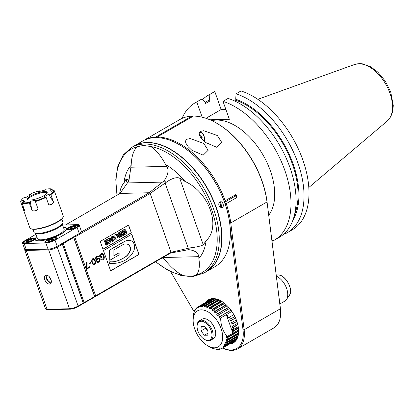 <?xml version="1.0" encoding="UTF-8"?>
<svg xmlns="http://www.w3.org/2000/svg" width="414" height="414" viewBox="0 0 414 414"><rect width="100%" height="100%" fill="white"/><g stroke="black" fill="none" stroke-linecap="round" stroke-linejoin="round"><path stroke-width="0.62" d="M49.09 276.505L51.238 280.418M162.79 257.513L164.436 259.221C170.532 266.859 176.566 272.221 182.533 275.305C187.827 276.723 192.391 276.614 196.236 274.979C199.181 271.688 200.05 266.166 198.834 258.408L198.844 256.664C198.171 252.664 194.725 250.325 188.499 249.652L170.558 253.068L76.383 307.535A5.636 1.392 160.5 0 1 70.333 309.16L47.9 309.688A5.636 1.392 160.5 0 1 46.844 309.553L45.866 309.123A6.443 1.594 160.5 0 1 45.53 308.813L24.69 249.958A6.443 1.594 -19.5 0 0 26.232 250.429L48.671 249.901A6.443 1.594 -19.5 0 0 57.277 247.184L55.021 247.21M128.433 181.575L128.376 179.816L125.939 179.324L123.952 182.936C121.612 185.632 120.189 189.193 119.677 193.628M188.8 249.642L188.499 249.652A47.077 27.453 60 0 0 189.348 247.976C196.215 247.163 200.857 246.118 203.274 244.829L206.058 240.757C221.407 226.924 209.137 192.277 185.068 181.492L179.629 178.056C176.157 176.98 171.65 178.424 166.117 182.383L150.158 193.462L74.836 237.031L73.568 236.829L94.79 296.76L95.675 295.881L74.836 237.031M35.971 234.257L24.617 240.824A6.847 1.692 -19.5 0 0 22.501 243.008A6.847 1.692 -19.5 0 0 24.141 243.504L45.861 242.992A6.847 1.692 -19.5 0 0 55.01 240.104L77.097 227.333A6.847 1.692 -19.5 0 0 79.219 225.149L81.403 231.328A6.847 1.692 160.5 0 1 81.134 232.109L149.195 192.743L164.11 180.773C168.1 175.07 169.026 170.273 166.873 166.376L165.569 164.472C161.015 155.938 156.073 149.946 150.737 146.499L143.306 145.423L137.039 146.82C133.453 150.484 131.497 156.637 131.171 165.284L128.909 180.814L120.008 193.436L65.547 224.937M116.955 195.201L115.785 179.645L117.886 165.967L123.201 155.002L131.461 147.513L133.913 146.095A72.481 42.269 60 0 1 146.753 142.628A72.481 42.269 60 0 1 211.937 197.581A72.481 42.269 60 0 1 206.488 271.584L204.04 273.002L193.426 276.423L181.275 275.564L168.369 270.565L155.473 261.793M134.022 146.028A72.481 42.269 60 0 1 134.136 145.966A72.481 42.269 60 0 1 146.98 142.499A72.481 42.269 60 0 1 212.165 197.452A72.481 42.269 60 0 1 206.715 271.455A72.481 42.269 60 0 1 206.602 271.517M134.136 145.966L142.519 141.117A72.481 42.269 60 0 1 155.364 137.65A72.481 42.269 60 0 1 179.811 144.988A72.481 42.269 60 0 1 230.339 232.347A72.481 42.269 60 0 1 215.099 266.606L206.715 271.455M220.072 202.141C222.028 199.972 225.128 206.498 222.007 207.611C220.108 209.779 217.034 203.253 220.067 202.141L219.974 202.451L220.776 202.223L221.692 207.305L220.9 207.538L219.974 202.451M179.924 145.05A72.16 42.083 60 0 1 180.033 145.117A72.16 42.083 60 0 1 230.339 232.094A72.16 42.083 60 0 1 230.339 232.218M218.902 204.004L218.949 205.784M189.348 247.976L188.261 248.271L165.145 182.993M170.558 253.068A40.267 23.484 -120 0 0 170.998 252.317L188.261 248.271M120.008 193.436L149.195 192.743A40.267 23.484 -120 0 1 150.158 193.462L170.998 252.317L95.675 295.881M94.79 296.76A60.579 8.171 -107.5 0 1 94.594 296.584L84.171 302.608A60.579 58.131 -169.9 0 1 83.462 303.312L83.214 303.089L78.117 306.034A6.443 1.594 160.5 0 1 69.511 308.751L47.072 309.284A6.443 1.594 160.5 0 1 45.866 309.123M76.383 307.535L78.117 306.034L57.277 247.184L62.374 244.234L62.24 243.38L83.462 303.312M24.819 249.378L24.757 249.507A6.443 1.594 -19.5 0 0 24.69 249.958M81.134 232.109A6.847 1.692 160.5 0 1 79.286 233.512L57.199 246.289A6.847 1.692 160.5 0 1 48.05 249.171L26.33 249.683A6.847 1.692 160.5 0 1 24.69 249.187L22.501 243.008M73.568 236.829A60.579 8.171 -107.5 0 0 73.676 237.512L63.254 243.541A60.579 58.131 -169.9 0 0 62.24 243.38M79.219 225.149A6.847 1.692 -19.5 0 0 77.578 224.652L62.597 225.004M36.841 236.71A16.669 4.119 -19.5 0 0 35.143 239.644A16.669 4.119 -19.5 0 0 45.079 240.037A16.669 4.119 -19.5 0 0 61.417 233.827A16.669 4.119 -19.5 0 0 66.576 228.512A16.669 4.119 -19.5 0 0 63.409 227.302M68.393 230.018A6.36 1.573 160.5 0 1 67.203 229.863A6.36 1.573 160.5 0 1 72.341 225.951A6.36 1.573 160.5 0 1 78.8 225.754A6.36 1.573 160.5 0 1 74.536 228.476A6.36 1.573 160.5 0 1 68.393 230.018M46.306 242.795A6.36 1.573 160.5 0 1 45.11 242.64A6.36 1.573 160.5 0 1 50.254 238.723A6.36 1.573 160.5 0 1 56.713 238.531A6.36 1.573 160.5 0 1 52.449 241.248A6.36 1.573 160.5 0 1 46.306 242.795M24.379 243.313A6.36 1.573 160.5 0 1 23.189 243.158A6.36 1.573 160.5 0 1 28.328 239.24A6.36 1.573 160.5 0 1 34.786 239.049A6.36 1.573 160.5 0 1 30.522 241.766A6.36 1.573 160.5 0 1 24.379 243.313M67.425 229.941A6.039 1.49 160.5 0 1 67.275 229.744A6.039 1.49 160.5 0 1 68.294 228.362M77.009 225.278A6.039 1.49 160.5 0 1 78.665 225.708A6.039 1.49 160.5 0 1 78.67 225.956M77.599 225.402A5.315 1.314 160.5 0 1 75.446 227.772A5.315 1.314 160.5 0 1 69.128 229.594A5.315 1.314 160.5 0 1 67.912 228.833A5.315 1.314 160.5 0 1 72.429 226.194A5.315 1.314 160.5 0 1 77.599 225.402L77.992 225.573A5.636 1.392 160.5 0 1 78.282 225.842A5.636 1.392 160.5 0 1 77.811 226.748M68.595 230.013A5.636 1.392 160.5 0 1 67.658 229.61A5.636 1.392 160.5 0 1 67.715 229.211L67.912 228.833M70.897 227.477A3.11 0.771 160.5 0 1 74.541 226.21A3.11 0.771 160.5 0 1 75.612 226.82A3.11 0.771 160.5 0 1 73.123 228.155A3.11 0.771 160.5 0 1 70.349 228.683A3.11 0.771 160.5 0 1 70.897 227.477M70.649 228.699L70.344 228.606L71.161 227.643L73.744 226.639L75.508 226.598L75.301 227.084M71.161 227.643L71.498 228.6M73.744 226.639L74.132 227.747M45.338 242.713A6.039 1.49 160.5 0 1 45.188 242.516A6.039 1.49 160.5 0 1 46.208 241.139M54.917 238.05A6.039 1.49 160.5 0 1 56.578 238.485A6.039 1.49 160.5 0 1 56.583 238.733M55.512 238.174A5.315 1.314 160.5 0 1 53.359 240.544A5.315 1.314 160.5 0 1 47.041 242.366A5.315 1.314 160.5 0 1 45.819 241.605A5.315 1.314 160.5 0 1 50.342 238.971A5.315 1.314 160.5 0 1 55.512 238.174L55.906 238.345A5.636 1.392 160.5 0 1 56.195 238.619A5.636 1.392 160.5 0 1 55.724 239.525M46.508 242.785A5.636 1.392 160.5 0 1 45.571 242.381A5.636 1.392 160.5 0 1 45.628 241.988L45.819 241.605M48.811 240.255A3.11 0.771 160.5 0 1 52.449 238.987A3.11 0.771 160.5 0 1 53.525 239.592A3.11 0.771 160.5 0 1 51.036 240.932A3.11 0.771 160.5 0 1 48.262 241.46A3.11 0.771 160.5 0 1 48.811 240.255M48.562 241.471L48.257 241.378L49.075 240.42L51.657 239.416L53.422 239.375L53.215 239.856M49.075 240.42L49.411 241.378M51.657 239.416L52.045 240.524M23.412 243.23A6.039 1.49 160.5 0 1 23.262 243.034A6.039 1.49 160.5 0 1 24.281 241.657M32.991 238.567A6.039 1.49 160.5 0 1 34.652 239.002A6.039 1.49 160.5 0 1 34.657 239.245M33.586 238.692A5.315 1.314 160.5 0 1 31.433 241.062A5.315 1.314 160.5 0 1 25.114 242.883A5.315 1.314 160.5 0 1 23.893 242.123A5.315 1.314 160.5 0 1 28.416 239.489A5.315 1.314 160.5 0 1 33.586 238.692L33.979 238.862A5.636 1.392 160.5 0 1 34.269 239.137A5.636 1.392 160.5 0 1 33.798 240.042M24.581 243.303A5.636 1.392 160.5 0 1 23.645 242.899A5.636 1.392 160.5 0 1 23.701 242.506L23.893 242.123M26.884 240.772A3.11 0.771 160.5 0 1 30.522 239.504A3.11 0.771 160.5 0 1 31.599 240.11A3.11 0.771 160.5 0 1 29.109 241.45A3.11 0.771 160.5 0 1 26.336 241.978A3.11 0.771 160.5 0 1 26.884 240.772M26.636 241.988L26.33 241.895L27.148 240.938L29.73 239.934L31.495 239.892L31.288 240.374M27.148 240.938L27.484 241.895M29.73 239.934L30.118 241.041M138.975 254.496L131.802 234.241L103.469 250.63L110.641 270.88L138.975 254.496L131.631 234.34M131.347 232.834L128.588 225.045L100.235 241.45L102.988 249.233L131.347 232.834L128.418 225.144M99.655 256.24L100.323 258.119L101.735 257.301L101.471 256.551L100.623 257.042L100.229 255.609L100.752 254.853L102.398 254.351L102.993 255.065L103.686 257.984L102.305 259.231L101.285 258.921L100.721 259.247L101.037 259.816L102.056 260.132L103.422 259.495L104.137 258.626L104.224 256.618L102.874 253.777L101.854 253.461L100.488 254.098L99.774 254.967L99.655 256.24M98.713 256.789L97.419 256.028L96.524 256.39L95.758 257.441L95.686 258.838L96.214 260.649L97.487 262.321L99.081 262.005L99.955 260.292L99.743 259.055L98.268 258.098L97.28 258.522L96.462 259.749L96.162 258.264L96.41 257.363L97.218 256.747L98.237 257.058L98.713 256.789L97.331 256.049M95.499 261.208L94.19 258.797L93.171 258.481L92.037 259.138L91.577 261.369L92.648 264.065L93.429 264.67L94.646 264.572L95.655 262.931L95.499 261.208L94.583 259.516L93.093 258.507M89.538 262.999L89.76 263.625L91.08 262.859L90.857 262.233L89.538 262.999M86.495 268.531L86.717 269.157L90.112 267.19L89.89 266.564L87.059 268.205L87.085 261.85L86.521 262.181L86.495 268.531M73.676 237.512L94.594 296.584M63.254 243.541L84.171 302.608M83.214 303.089L62.374 244.234M44.759 279.662A4.911 2.867 60 0 1 45.411 275.336A4.911 2.867 60 0 1 50.353 278.156A4.911 2.867 60 0 1 50.332 283.844A4.911 2.867 60 0 1 44.759 279.662M51.031 283.093A4.911 2.867 60 0 1 46.461 278.684A4.911 2.867 60 0 1 46.409 275.103M51.315 282.213A4.026 2.349 60 0 1 47.02 278.669A4.026 2.349 60 0 1 47.315 275.3M110.605 270.787L138.768 254.501M112.686 263.475A45.638 35.319 -91.4 0 1 112.582 263.48L112.784 263.475A45.638 35.319 88.6 0 1 109.772 263.382L109.772 261.746A31.728 24.555 88.6 0 0 111.956 261.819A31.728 24.555 88.6 0 0 118.88 260.354A60.32 46.678 88.6 0 0 125.333 257.006A14.148 10.95 88.6 0 0 130.094 251.024A4.704 3.638 88.6 0 0 127.683 244.219A10.071 7.794 88.6 0 0 125.706 243.939A10.071 7.794 88.6 0 0 122.684 244.809L113.886 249.896L113.886 255.811L119.123 252.783L119.123 254.889L109.772 260.297L109.565 250.066L123.998 241.719A15.018 11.618 -91.4 0 1 128.5 240.425A15.018 11.618 -91.4 0 1 128.604 240.425M112.582 263.48A45.638 35.319 -91.4 0 1 109.565 263.387L109.772 261.746M111.852 261.824A31.728 24.555 88.6 0 0 118.678 260.359A60.32 46.678 88.6 0 0 125.126 257.011A14.148 10.95 88.6 0 0 129.892 251.029A4.704 3.638 88.6 0 0 127.481 244.224A10.071 7.794 88.6 0 0 125.602 243.944M113.886 255.697L119.123 252.783M112.784 263.475A45.638 35.319 88.6 0 0 124.117 260.768A25.828 19.986 88.6 0 0 133.334 251.795A8.503 6.583 88.6 0 0 134.56 246.392A6.174 4.782 88.6 0 0 130.296 240.524A15.018 11.618 88.6 0 0 128.707 240.42A15.018 11.618 88.6 0 0 124.205 241.714L123.998 241.719M109.772 260.297L109.772 250.061L124.205 241.714M102.957 249.14L131.145 232.839M124.924 230.598L123.672 231.369L123.714 231.814L124.536 231.338L124.847 232.223L123.331 233.103L122.585 230.676L123.698 229.698L124.997 229.294M124.381 233.346L125.499 232.461L124.826 230.619L125.701 232.456L124.816 233.227L124.19 233.046L123.491 233.449L124.247 234.65L125.483 234.215L126.637 233.072L126.161 230.976L124.919 229.278M124.04 234.655L123.289 233.455L123.988 233.051L124.448 233.372M123.688 231.716L124.536 231.338M121.064 236.71L120.702 235.69L122.523 234.64L122.311 234.029L120.588 235.028L120.251 234.081L121.975 233.082L121.685 232.264L119.863 233.315L119.501 232.295L122.021 230.841L123.584 235.255L120.862 236.715L120.5 235.695L122.321 234.645L122.14 234.127M120.588 235.028L120.05 234.081L121.768 233.087L121.514 232.363M119.863 233.315L119.299 232.301L122.021 230.841M118.021 238.257L117.027 237.16L117.074 235.669L115.982 234.22L116.872 233.817L117.25 234.764M116.872 233.817L116.189 234.215L117.276 235.659L116.613 235.447L117.276 235.659L117.229 237.155L117.897 238.226L120.572 236.994L119.009 232.58L118.109 232.989L118.497 234.091L117.364 234.743M115.273 240.058L112.261 236.373L113.26 235.908L113.726 236.549L115.097 235.757L115.03 234.883L115.837 234.417L116.158 239.551L115.273 240.058L112.463 236.368L113.26 235.908M113.664 236.472L114.895 235.763L114.828 234.888L115.837 234.417M111.112 242.252L110.114 241.155L110.16 239.665L110.321 241.15L110.983 242.226L113.664 240.989L112.101 236.575L111.2 236.984L111.589 238.091L110.45 238.738M109.964 237.812L109.275 238.21L110.367 239.659L109.705 239.447L109.073 238.216L109.964 237.812L110.341 238.764M107.671 244.27L107.102 244.037L105.917 240.601L106.476 239.716L108.587 238.495L110.352 242.904L107.568 244.281M105.953 245.336L104.39 240.922L105.089 240.518L106.853 244.928L105.953 245.336M125.204 229.289L123.9 229.692L122.787 230.67L122.958 232.637M123.331 233.103L123.165 232.632M117.457 234.759L118.704 234.086L118.311 232.984L119.009 232.58M119.47 236.259L119.108 235.224L117.783 236.12L117.855 236.554L118.156 236.943L119.47 236.259L118.937 235.323M118.073 236.922L119.268 236.265M115.175 236.943L114.352 237.413L115.304 238.712L115.175 236.943M115.076 238.402L114.978 237.051M110.543 238.759L111.796 238.086L111.402 236.979L112.101 236.575M112.561 240.26L112.194 239.22L110.869 240.115L110.947 240.55L111.242 240.938L112.561 240.26L112.023 239.318M111.164 240.922L112.36 240.265M107.769 244.281L106.548 242.387L106.119 240.596L106.677 239.711L108.789 238.49M108.494 240.032L107.035 241.176L107.64 242.842L109.255 242.174L108.494 240.032M109.255 242.174L108.323 240.13M107.868 242.863L109.048 242.18M106.155 245.331L104.592 240.917L105.291 240.513M102.32 253.492L101.803 253.477M102.874 253.777L102.118 253.497M103.241 254.165L102.672 253.782M103.557 254.739L103.039 254.17M104.224 256.618L103.355 254.745M104.349 257.296L104.017 256.623M104.338 257.906L104.147 257.301M104.137 258.626L104.137 257.912M103.852 259.097L103.935 258.631M103.422 259.495L103.645 259.102M102.574 259.987L103.221 259.5M101.906 260.121L102.367 259.992M101.513 259.242L101.14 259.004M101.885 259.324L101.311 259.247M102.025 254.268L101.606 254.362M100.752 254.853L101.399 254.367M100.421 255.195L100.55 254.853M100.229 255.609L100.219 255.2M100.266 256.038L100.022 255.614M100.623 257.042L100.064 256.043M101.735 257.301L101.301 256.649M100.286 258.025L101.533 257.306M98.159 256.996L98.506 256.794M97.544 256.706L97.218 256.747M96.653 257.073L97.016 256.752M96.41 257.363L96.446 257.078M96.219 257.777L96.208 257.368M96.162 258.264L96.012 257.782M96.203 258.693L95.96 258.264M96.374 259.495L95.996 258.698M96.462 259.749L96.167 259.5M98.874 258.201L98.18 258.124M99.334 258.538L98.667 258.207M99.743 259.055L99.127 258.543M99.919 259.557L99.536 259.06M99.955 260.292L99.717 259.562M99.846 260.96L99.748 260.297M99.51 261.607L99.645 260.965M99.081 262.005L99.303 261.612M98.61 262.279L98.879 262.01M97.973 262.404L98.403 262.285M97.963 261.746L96.84 261.074L96.767 259.909L97.864 258.822L99.086 259.133L99.386 260.623L98.294 261.705L97.269 261.389L96.71 260.396M96.917 260.39L97.404 259.2L98.392 258.781M95.629 261.891L95.298 261.213M95.665 262.321L95.422 261.896M95.655 262.931L95.463 262.326M95.505 263.47L95.453 262.937M95.168 264.116L95.303 263.475M94.646 264.572L94.961 264.122M93.906 264.753L94.439 264.577M93.906 264.091L92.684 263.48L91.846 261.099L92.151 259.713L93.667 259.252L94.314 259.785L94.982 261.358L94.847 263.547L93.533 264.008L92.891 263.475L92.218 261.902L92.162 260.121L93.3 259.164M91.08 262.859L90.687 262.331M89.724 263.532L90.878 262.864M87.059 268.205L86.883 261.969M90.112 267.19L89.719 266.663M86.681 269.064L89.91 267.196M63.435 227.369A16.508 4.078 160.5 0 1 66.421 228.569A16.508 4.078 160.5 0 1 57.091 235.975A16.508 4.078 160.5 0 1 39.247 240.793A16.508 4.078 160.5 0 1 35.294 239.587A16.508 4.078 160.5 0 1 36.867 236.782M35.718 233.543L37.576 238.785A14.092 3.483 -19.5 0 0 52.019 237.362A14.092 3.483 -19.5 0 0 64.144 229.372L62.291 224.134M32.923 229.273L34.036 232.42A15.302 3.778 -19.5 0 0 34.838 233.16L36.008 233.672A14.335 3.54 -19.5 0 0 38.693 234.024A14.335 3.54 -19.5 0 0 52.542 230.546A14.335 3.54 -19.5 0 0 62.141 224.414L62.731 223.281A15.302 3.778 -19.5 0 0 62.887 222.204L61.774 219.058M34.838 233.16A15.302 3.778 -19.5 0 0 37.7 233.532A15.302 3.778 -19.5 0 0 52.48 229.822A15.302 3.778 -19.5 0 0 62.731 223.281M29.332 202.979L32.028 210.586C34.305 211.3 36.334 210.814 38.114 209.122L35.423 201.514A17.719 4.378 160.5 0 0 46.094 197.364L48.79 204.977L51.657 204.387L53.546 202.223L50.855 194.611A17.719 4.378 160.5 0 0 54.224 190.637L63.244 215.968A17.719 4.378 160.5 0 1 63.063 217.215L62.778 217.764A17.253 4.259 160.5 0 1 48.112 226.323A17.253 4.259 160.5 0 1 31.329 228.901L30.765 228.652A17.719 4.378 160.5 0 1 29.839 227.798L23.624 210.245L24.162 211.114L24.726 210.757L22.03 203.15A17.719 4.378 160.5 0 0 29.332 202.979L29.322 202.389L30.15 201.416L36.235 199.952L35.407 200.925A17.253 4.259 -19.5 0 0 45.643 196.945L43.858 196.992L48.614 194.238L50.404 194.197A17.253 4.259 -19.5 0 0 53.639 190.383L51.025 191.397L49.69 190.109L52.309 189.094A17.253 4.259 -19.5 0 0 45.302 189.26L44.479 190.233L38.388 191.698L39.216 190.725A17.253 4.259 -19.5 0 0 28.98 194.699L30.765 194.658L26.01 197.411L24.224 197.452A17.253 4.259 -19.5 0 0 21.223 200.371A17.253 4.259 -19.5 0 0 20.99 201.266L23.603 200.252L24.933 201.535L22.32 202.555A17.253 4.259 -19.5 0 0 29.322 202.389M63.063 217.215A17.719 4.378 160.5 0 1 57.758 221.619A17.719 4.378 160.5 0 1 30.765 228.652M29.021 195.672L28.98 194.699M39.651 191.392L39.216 190.725M53.308 190.512L52.894 189.348L52.309 189.094M21.223 200.371L20.938 200.914A17.719 4.378 160.5 0 0 20.7 201.861L23.624 210.245M44.676 191.568A10.469 2.587 160.5 0 1 47.201 192.727A10.469 2.587 160.5 0 1 38.176 198.259A10.469 2.587 160.5 0 1 27.676 199.641A10.469 2.587 160.5 0 1 32.701 194.927A10.469 2.587 160.5 0 1 44.676 191.568M32.028 210.586L30.15 201.416M35.407 200.925L35.423 201.514M46.094 197.364L45.643 196.945M53.546 202.223L48.614 194.238M50.404 194.197L50.855 194.611M54.224 190.637L53.639 190.383M20.7 201.861L20.99 201.266M23.396 209.468L23.448 207.15M23.562 202.073L23.603 200.252M22.32 202.555L22.03 203.15M28.059 199.853A10.065 2.484 160.5 0 1 28.028 199.439A10.065 2.484 160.5 0 1 31.164 196.614A10.065 2.484 160.5 0 1 44.619 192.365A10.065 2.484 160.5 0 1 46.803 192.795A10.065 2.484 160.5 0 1 47.041 193.136M235.447 340.618L221.852 348.49A24.002 13.998 60 0 1 220.683 348.981L219.979 348.671A23.37 2.872 -24.9 0 1 219.053 348.924L219.762 349.24A24.002 13.998 60 0 1 218.452 349.426L217.805 349.106L216.786 349.126L217.433 349.447A24.002 13.998 60 0 1 216.015 349.328L215.43 349.012A23.37 8.528 -13.7 0 1 214.343 348.805L214.928 349.121A24.002 13.998 60 0 1 213.433 348.691L212.92 348.397A23.37 11.08 -7.3 0 1 211.792 347.967L212.304 348.257A24.002 13.998 60 0 1 210.773 347.532L210.333 347.274A23.37 13.357 -0.1 0 1 209.412 346.761L207.631 345.716A20.778 12.12 60 0 1 193.147 320.669A20.778 12.12 60 0 1 205.494 310.65A20.778 12.12 60 0 1 221.945 331.438A20.778 12.12 60 0 1 214.638 347.817A20.778 12.12 60 0 1 207.631 345.716M209.665 300.109A24.566 14.324 60 0 1 210.56 299.167M234.95 341.343A24.566 14.324 60 0 1 233.687 341.643M230.515 343.48A24.566 14.324 -120 0 0 233.47 342.435A24.566 14.324 -120 0 0 238.635 330.957M221.397 301.154A24.566 14.324 -120 0 0 208.873 299.907A24.566 14.324 -120 0 0 206.493 301.946M229.615 344.003A24.887 14.511 -120 0 0 238.635 331.086A24.887 14.511 -120 0 0 221.288 301.092A24.887 14.511 -120 0 0 205.592 302.468M236.865 321.404L232.87 323.717L233.341 325.751L232.477 325.927L232.652 327.484L233.517 327.314L233.522 329.44L232.658 329.518L232.487 331.128L233.351 331.05L232.901 333.203L226.329 314.65L219.948 318.438A23.37 18.733 -135.7 0 1 219.022 317.134L219.731 316.612A24.002 13.998 60 0 0 218.421 314.945L217.774 315.551A23.37 18.025 -149.6 0 1 216.75 314.371L217.397 313.771A24.002 13.998 60 0 0 215.979 312.291L215.399 312.963A23.37 16.87 -161.6 0 1 214.307 311.939L214.892 311.271A24.002 13.998 60 0 0 213.396 310.014L212.884 310.743A23.37 15.302 -171.6 0 1 211.756 309.895L212.268 309.165A24.002 13.998 60 0 0 210.736 308.166L210.296 308.937A23.37 13.357 179.9 0 1 209.148 308.29L209.593 307.519A24.002 13.998 60 0 0 208.061 306.795L207.688 307.602A23.37 11.08 172.7 0 1 206.56 307.167L206.933 306.36A24.002 13.998 60 0 0 205.442 305.936L205.137 306.758A23.37 8.528 166.3 0 1 204.045 306.551L204.35 305.729A24.002 13.998 60 0 0 202.932 305.604L202.694 306.438L201.675 306.458L201.913 305.63A24.002 13.998 60 0 0 200.609 305.817L200.428 306.639A23.37 2.872 155.1 0 1 199.501 306.893L199.683 306.07A24.002 13.998 60 0 0 198.513 306.562L198.389 307.364L197.581 307.84L197.706 307.038A24.002 13.998 60 0 0 196.712 307.825L196.629 308.59A23.37 3.069 144.5 0 0 195.957 309.279L196.039 308.513A24.002 13.998 60 0 0 195.237 309.568L195.196 310.288A23.37 5.962 139 0 0 194.678 311.173L194.72 310.453A24.002 13.998 60 0 0 194.135 311.758L170.723 271.76M230.101 226.898L243.008 329.823A31.407 18.314 60 0 1 222.722 347.988M225.144 203.331A278.632 200.956 -161.6 0 0 226.225 203.641A72.481 42.269 60 0 1 230.748 222.934L244.141 329.715A32.214 18.785 60 0 1 237.641 348.862A32.214 18.785 60 0 1 222.67 348.019M226.225 203.641L236.984 197.421L235.462 195.988L224.59 202.275M224.404 201.763A278.327 103.945 -46.8 0 1 225.195 200.733L235.954 194.508L235.462 195.988M156.844 138.116L157.149 137.055A72.481 42.269 60 0 1 225.195 200.733M157.149 137.055L193.395 116.091A72.481 42.269 -120 0 1 217.076 123.434A72.481 42.269 -120 0 1 266.994 201.97L230.748 222.934L229.698 223.032M237.641 348.862L273.882 327.898A32.214 18.785 -120 0 0 280.656 312.673L280.651 312.032A31.407 18.314 -120 0 0 280.387 308.202L266.994 201.421A71.679 41.798 -120 0 0 217.635 123.76L217.076 123.434M143.032 140.827A72.481 42.269 60 0 1 143.539 140.527L179.785 119.563A72.481 42.269 -120 0 1 191.868 116.127L192.696 116.536M155.462 137.65L155.623 137.091L191.868 116.127M280.573 310.107A24.162 14.092 -120 0 0 280.687 309.491L280.464 308.865M280.532 309.579L280.433 308.59M279.859 303.974L284.697 301.175A14.495 8.456 -120 0 0 286.359 299.632A14.495 8.456 -120 0 0 286.09 287.057A14.495 8.456 -120 0 0 276.371 276.195M143.539 140.527A72.481 42.269 60 0 1 155.623 137.091M280.656 312.673A32.214 18.785 -120 0 0 280.387 308.751L266.994 201.421M236.984 197.421A72.481 42.269 -120 0 0 235.954 194.508M191.853 150.277L188.147 146.691L185.808 143.063L185.488 141.029L186.74 139.306L190.104 138.561L203.745 143.399L208.149 150.292L203.207 155.167L191.853 150.277M205.447 142.416L216.801 147.306L221.738 142.426L217.34 135.533L203.698 130.7L200.335 131.445L199.108 133.023L199.807 136.071L202.12 139.27L205.447 142.416M200.117 131.585A8.052 6.231 -91.4 0 1 204.366 141.5M199.558 132.092A7.25 5.61 -91.4 0 1 204.247 141.391M202.006 139.14L202.136 137.381L199.227 134.674M200.64 137.417L202.136 137.381M232.87 323.717L232.026 323.981L231.504 322.511L232.347 322.247L231.426 320.353L235.519 317.983M232.026 323.981L236.803 321.223M237.47 323.365L233.341 325.751M232.652 327.484L237.771 324.524M231.866 311.426L226.318 314.635L228.062 316.11L227.322 316.539L228.487 317.729L229.221 317.3L230.577 319.003L229.775 319.36L230.624 320.705L231.426 320.353M227.322 316.539L228.062 316.11M238.599 329.922L227.25 336.494C222.918 331.531 220.724 325.337 220.667 317.905M221.852 348.49L221.092 348.205L221.899 347.724L222.66 348.014A24.002 13.998 60 0 0 223.653 347.232L222.846 346.979A23.37 3.069 -35.5 0 1 223.519 346.29L224.326 346.539A24.002 13.998 60 0 0 225.128 345.483L224.284 345.281A23.37 5.962 -41 0 1 224.802 344.396L225.646 344.598A24.002 13.998 60 0 0 226.23 343.294L225.361 343.149A23.37 8.71 -46.8 0 1 225.713 342.093L226.582 342.238A24.002 13.998 60 0 0 226.939 340.717L226.054 340.644A23.37 11.24 -53.2 0 1 226.23 339.439L227.12 339.511A24.002 13.998 60 0 0 227.239 337.814L226.344 337.819A23.37 13.496 -60.6 0 1 226.344 336.494L227.25 336.494M233.351 331.05L238.433 328.111M232.487 331.128L238.381 327.717M238.226 326.718L233.522 329.44M233.517 327.314L237.843 324.814M226.344 337.819L238.63 330.714M194.135 311.758L194.119 312.415A23.37 8.71 133.2 0 0 193.762 313.47L193.783 312.813A24.002 13.998 60 0 0 193.426 314.335L193.426 314.925A23.37 11.24 126.8 0 0 193.245 316.125L193.245 315.54A24.002 13.998 60 0 0 193.126 317.238L193.131 317.745A23.37 13.496 119.4 0 0 193.126 318.609L193.147 320.669M201.675 306.458L202.891 305.76M202.932 305.604L214.706 298.799M215.984 299.001L204.35 305.729M204.045 306.551L216.781 299.187M205.442 305.936L216.998 299.25M218.416 299.72L206.933 306.36M206.56 307.167L219.022 299.964M208.061 306.795L219.508 300.176M220.993 300.926L209.593 307.519M209.148 308.29L221.443 301.18M210.736 308.166L222.106 301.589M223.591 302.618L212.268 309.165M211.756 309.895L223.917 302.862M213.396 310.014L224.698 303.478M226.163 304.751L214.892 311.271M214.307 311.939L226.38 304.958M215.979 312.291L227.234 305.786M228.637 307.271L217.397 313.771M216.75 314.371L228.766 307.421M218.421 314.945L229.646 308.456M230.945 310.122L219.731 316.612M219.022 317.134L231.007 310.205M195.201 310.174L194.72 310.453M196.676 308.14L196.039 308.513M211.823 298.867L197.706 307.038M212.242 298.804L199.683 306.07M199.501 306.893L200.495 306.319M200.609 305.817L212.817 298.753M213.831 298.737L201.913 305.63M214.928 349.121L215.187 348.971M217.433 349.447L217.924 349.162M219.762 349.24L220.408 348.862M221.092 348.205L221.909 347.729M235.861 340.38L222.66 348.014M223.653 347.232L236.151 340.003M222.846 346.979L223.86 346.394M236.497 339.501L224.326 346.539M225.128 345.483L237.015 338.605M224.284 345.281L225.516 344.567M237.398 337.803L225.646 344.598M226.23 343.294L237.853 336.572M225.361 343.149L238.076 335.795M238.133 335.557L226.582 342.238M226.939 340.717L238.423 334.077M226.054 340.644L238.505 333.441M238.557 332.897L227.12 339.511M227.239 337.814L238.635 331.226M215.704 333.27A10.955 6.386 -120 0 0 215.704 333.141A10.955 6.386 -120 0 0 208.071 319.939A10.955 6.386 -120 0 0 207.957 319.877M210.731 340.236L213.334 338.73A11.276 6.577 -120 0 0 215.71 333.399A11.276 6.577 -120 0 0 207.849 319.81A11.276 6.577 -120 0 0 202.048 319.21L199.439 320.715A11.276 6.577 60 0 1 210.778 327.184A11.276 6.577 60 0 1 210.731 340.236A11.276 6.577 60 0 1 208.734 340.774A11.276 6.577 60 0 1 204.93 339.63L204.376 339.304A10.469 6.106 60 0 1 197.074 326.687A10.469 6.106 60 0 1 203.3 321.642A10.469 6.106 60 0 1 211.59 332.111A10.469 6.106 60 0 1 207.906 340.365A10.469 6.106 60 0 1 204.376 339.304M197.074 326.687L197.069 326.041A11.276 6.577 60 0 1 199.439 320.715M207.849 335.174L204.314 335.257L200.987 330.884L201.188 326.429L204.723 326.346L208.051 330.719L207.849 335.174M207.942 333.161L204.314 335.257M208.014 331.547L205.52 328.266L200.987 330.884M205.52 328.266L205.556 327.438M229.221 317.3L233.843 314.63M234.841 316.534L230.577 319.003M230.624 320.705L235.483 317.895M236.332 319.939L232.347 322.247M225.853 109.41L221.164 109.519L214.804 91.566A79.265 46.223 -120 0 0 212.977 92.534L208.009 95.406A79.265 46.223 60 0 1 209.836 94.439L209.515 99.846L209.924 100.995L205.675 103.448L205.266 102.305L201.877 99.044L196.795 101.984L202.182 117.198M287.378 232.637L292.346 229.765A79.265 46.223 -120 0 0 302.261 158.345A79.265 46.223 -120 0 0 241.015 90.945L236.047 93.823A79.265 46.223 60 0 1 297.288 161.217A79.265 46.223 60 0 1 287.378 232.637A79.265 46.223 60 0 1 285.546 233.605L284.941 233.02M271.688 238.842L272.505 241.145A79.265 46.223 60 0 0 274.337 240.177A79.265 46.223 60 0 0 284.252 168.762A79.265 46.223 60 0 0 223.006 101.363L228.088 98.423A79.265 46.223 -120 0 1 289.334 165.823A79.265 46.223 -120 0 1 279.419 237.238L274.337 240.177M209.872 119.775L229.361 119.315L223.006 101.363M182.082 118.388A79.265 46.223 60 0 1 194.968 102.946A79.265 46.223 60 0 1 196.795 101.984M268.722 215.197A56.376 32.877 -120 0 0 262.248 153.646A56.376 32.877 -120 0 0 211.802 120.645M201.877 99.044A79.265 46.223 -120 0 0 200.05 100.012L194.968 102.946M209.924 100.995A73.49 42.859 -120 0 0 209.044 101.477L205.665 103.433M205.349 102.537A74.696 43.558 60 0 1 209.515 99.846M202.482 99.624A79.265 46.223 60 0 1 208.009 95.406M214.804 91.566L209.836 94.439M221.164 109.519L205.986 118.295M234.873 101.104L236.13 100.374L235.726 99.231L236.047 93.823M235.726 99.231A74.696 43.558 60 0 1 288.325 152.388A74.696 43.558 60 0 1 293.045 219.865M294.69 214.11A73.49 42.859 -120 0 0 285.883 149.035A73.49 42.859 -120 0 0 236.13 100.374M125.939 179.324L127.305 183.185M164.436 259.221A58.157 33.912 60 0 1 162.241 257.875M198.844 256.664L162.873 257.513M123.952 182.936A58.157 33.912 60 0 1 131.171 165.284M182.533 275.305A71.156 41.498 60 0 1 155.674 261.674M117.157 195.082A71.156 41.498 60 0 1 137.039 146.82M166.873 166.376L130.819 167.225M162.743 182.103L127.481 182.936M131.461 147.513A72.481 42.269 60 0 1 144.025 144.056A72.481 42.269 60 0 1 144.305 144.046A72.481 42.269 60 0 1 209.489 198.999A72.481 42.269 60 0 1 204.04 273.002M150.737 146.499A71.156 41.498 60 0 1 211.689 209.836A71.156 41.498 60 0 1 196.236 274.979M222.007 207.611L221.692 207.305M206.058 240.757A58.157 33.912 60 0 1 198.834 258.408M165.569 164.472A58.157 33.912 60 0 1 185.068 181.492M70.333 309.16L69.511 308.751L48.671 249.901L48.893 249.109M47.9 309.688L47.072 309.284L26.232 250.429L26.449 249.683M77.097 227.333L79.286 233.512M55.01 240.104L57.199 246.289M45.861 242.992L48.05 249.171M24.141 243.504L26.33 249.683M164.11 180.773A47.077 27.453 60 0 1 166.117 182.383M203.274 244.829L179.629 178.056M243.008 329.823L244.141 329.715L280.387 308.751L280.387 308.202M289.288 295.461A12.275 7.157 -120 0 0 287.999 282.679A12.275 7.157 -120 0 0 277.597 274.937A12.275 7.157 -120 0 0 277.421 274.953L277.613 274.937C285.137 274.016 294.018 289.603 289.288 295.461L286.359 299.632M358.571 63.766A32.835 19.147 -120 0 0 354.555 64.491L359.357 63.616L362.416 63.818L370.732 66.825L377.878 72.165L385.393 81.242L390.738 91.986L393.3 105.746L392.488 112.292L390.712 116.769L387.256 121.028A32.835 19.147 -120 0 0 387.344 87.137A32.835 19.147 -120 0 0 358.571 63.766M78.422 226.235L78.282 225.842M67.792 230.003L67.658 229.61M56.335 239.013L56.195 238.619M45.706 242.775L45.571 242.381M34.409 239.53L34.269 239.137M23.779 243.292L23.645 242.899M66.613 229.108L66.421 228.569M35.485 240.125L35.294 239.587M277.421 274.953L276.231 275.056M215.704 333.141L215.71 333.399M354.555 64.491L257.829 99.329M387.256 121.028L308.818 187.495"/></g></svg>
